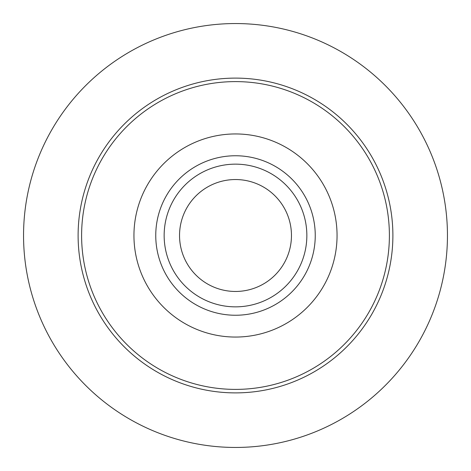 <?xml version="1.0" encoding="UTF-8"?>
<svg xmlns="http://www.w3.org/2000/svg" width="471" height="471" viewBox="0 0 471 471"><rect width="100%" height="100%" fill="white"/><g stroke="black" fill="none" stroke-linecap="round" stroke-linejoin="round"><path stroke-width="0.71" d="M235.5 392.891A157.391 157.391 0 0 0 392.891 235.5A157.391 157.391 0 0 0 235.5 78.109A157.391 157.391 0 0 0 78.109 235.5A157.391 157.391 0 0 0 235.5 392.891M235.5 389.393A153.893 153.893 0 0 0 389.393 235.5A153.893 153.893 0 0 0 235.5 81.607A153.893 153.893 0 0 0 81.607 235.5A153.893 153.893 0 0 0 235.5 389.393M235.5 337.053A101.553 101.553 0 0 0 337.053 235.5A101.553 101.553 0 0 0 235.5 133.947A101.553 101.553 0 0 0 133.947 235.5A101.553 101.553 0 0 0 235.5 337.053M235.5 315.246A79.746 79.746 0 0 0 315.246 235.5A79.746 79.746 0 0 0 235.5 155.754A79.746 79.746 0 0 0 155.754 235.5A79.746 79.746 0 0 0 235.5 315.246M235.5 164.149A71.351 71.351 0 0 1 306.851 235.5A71.351 71.351 0 0 1 235.5 306.851A71.351 71.351 0 0 1 164.149 235.5A71.351 71.351 0 0 1 235.5 164.149M235.5 291.461A55.961 55.961 0 0 0 291.461 235.5A55.961 55.961 0 0 0 235.5 179.539A55.961 55.961 0 0 0 179.539 235.5A55.961 55.961 0 0 0 235.5 291.461M235.5 23.55A211.95 211.95 0 0 1 447.45 235.5A211.95 211.95 0 0 1 235.5 447.45A211.95 211.95 0 0 1 23.55 235.5A211.95 211.95 0 0 1 235.5 23.55"/></g></svg>
